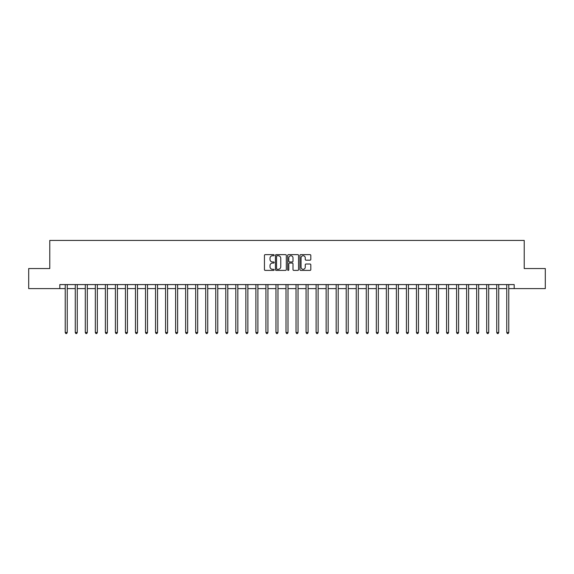 <?xml version="1.0" encoding="UTF-8"?>
<svg xmlns="http://www.w3.org/2000/svg" width="574" height="574" viewBox="0 0 574 574"><rect width="100%" height="100%" fill="white"/><g stroke="black" fill="none" stroke-linecap="round" stroke-linejoin="round"><path stroke-width="0.86" d="M274.157 255.186A0.552 0.552 0 0 0 273.604 254.634L265.231 254.634A0.789 0.789 0 0 0 264.442 255.423L264.442 269.608A0.789 0.789 0 0 0 265.231 270.397L273.604 270.397A0.552 0.552 0 0 0 274.157 269.845A0.552 0.552 0 0 0 273.604 269.292L272.521 269.292A2.518 2.518 0 0 1 270.002 266.767L270.002 265.59A2.518 2.518 0 0 1 272.521 263.064L273.604 263.064A0.552 0.552 0 0 0 274.157 262.512A0.552 0.552 0 0 0 273.604 261.966L272.521 261.966A2.518 2.518 0 0 1 270.002 259.441L270.002 258.257A2.518 2.518 0 0 1 272.521 255.739L273.604 255.739A0.552 0.552 0 0 0 274.157 255.186M310.032 260.187A0.789 0.789 0 0 0 310.814 259.405L310.814 255.423A0.789 0.789 0 0 0 310.032 254.634L300.733 254.634A0.789 0.789 0 0 0 299.944 255.423L299.944 269.608A0.789 0.789 0 0 0 300.733 270.397L310.032 270.397A0.789 0.789 0 0 0 310.814 269.608L310.814 264.801A0.789 0.789 0 0 0 310.032 264.011L306.05 264.011A0.789 0.789 0 0 0 305.26 264.801L305.26 267.183A2.109 2.109 0 0 1 303.151 269.292A2.109 2.109 0 0 1 301.049 267.183L301.049 257.848A2.109 2.109 0 0 1 303.151 255.739A2.109 2.109 0 0 1 305.26 257.848L305.26 259.405A0.789 0.789 0 0 0 306.05 260.187L310.032 260.187M59.811 288.607L28.7 288.607L28.7 268.539L49.773 268.539L49.773 240.434L524.227 240.434L524.227 268.539L545.3 268.539L545.3 288.607L514.189 288.607L514.189 284.589L59.811 284.589L59.811 288.607L65.228 288.607M286.311 255.423A0.789 0.789 0 0 0 285.522 254.634L276.223 254.634A0.789 0.789 0 0 0 275.434 255.423L275.434 269.608A0.789 0.789 0 0 0 276.223 270.397L285.522 270.397A0.789 0.789 0 0 0 286.311 269.608L286.311 255.423M288.478 254.634L297.777 254.634A0.789 0.789 0 0 1 298.566 255.423L298.566 269.608A0.789 0.789 0 0 1 297.777 270.397L293.795 270.397A0.789 0.789 0 0 1 293.005 269.608L293.005 263.853A0.789 0.789 0 0 0 292.223 263.064L289.583 263.064A0.789 0.789 0 0 0 288.794 263.853L288.794 269.845A0.552 0.552 0 0 1 288.241 270.397A0.552 0.552 0 0 1 287.689 269.845L287.689 255.423A0.789 0.789 0 0 1 288.478 254.634M67.237 288.607L75.266 288.607M77.268 288.607L85.296 288.607M87.305 288.607L95.334 288.607M97.336 288.607L105.365 288.607M107.374 288.607L115.403 288.607M117.412 288.607L125.441 288.607M127.442 288.607L135.471 288.607M137.48 288.607L145.509 288.607M147.511 288.607L155.54 288.607M157.549 288.607L165.577 288.607M167.586 288.607L175.615 288.607M177.617 288.607L185.646 288.607M187.655 288.607L195.684 288.607M197.686 288.607L205.714 288.607M207.723 288.607L215.752 288.607M217.761 288.607L225.79 288.607M227.792 288.607L235.821 288.607M237.83 288.607L245.859 288.607M247.86 288.607L255.889 288.607M257.898 288.607L265.927 288.607M267.936 288.607L275.965 288.607M277.967 288.607L285.996 288.607M288.005 288.607L296.033 288.607M298.035 288.607L306.064 288.607M308.073 288.607L316.102 288.607M318.111 288.607L326.14 288.607M328.141 288.607L336.17 288.607M338.179 288.607L346.208 288.607M348.21 288.607L356.239 288.607M358.248 288.607L366.277 288.607M368.286 288.607L376.314 288.607M378.316 288.607L386.345 288.607M388.354 288.607L396.383 288.607M398.385 288.607L406.414 288.607M408.423 288.607L416.451 288.607M418.46 288.607L426.489 288.607M428.491 288.607L436.52 288.607M438.529 288.607L446.558 288.607M448.559 288.607L456.588 288.607M458.597 288.607L466.626 288.607M468.635 288.607L476.664 288.607M478.666 288.607L486.695 288.607M488.704 288.607L496.732 288.607M498.734 288.607L506.763 288.607M508.772 288.607L514.189 288.607M277.091 255.739A0.552 0.552 0 0 0 276.539 256.291L276.539 268.74A0.552 0.552 0 0 0 277.091 269.292L278.232 269.292A2.518 2.518 0 0 0 280.758 266.767L280.758 258.257A2.518 2.518 0 0 0 278.232 255.739L277.091 255.739M293.005 257.884A2.109 2.109 0 0 0 290.903 255.774A2.109 2.109 0 0 0 288.794 257.884L288.794 261.177A0.789 0.789 0 0 0 289.583 261.966L292.223 261.966A0.789 0.789 0 0 0 293.005 261.177L293.005 257.884M67.33 284.589L67.294 284.697A0.804 0.804 0 0 0 67.237 284.991L67.237 332.518L65.228 332.518L65.228 284.991A0.804 0.804 0 0 0 65.171 284.697L65.127 284.589M67.237 332.518L66.634 333.566L65.831 333.566L65.228 332.518M77.368 284.589L77.325 284.697A0.804 0.804 0 0 0 77.268 284.991L77.268 332.518L75.266 332.518L75.266 284.991A0.804 0.804 0 0 0 75.201 284.697L75.165 284.589M77.268 332.518L76.665 333.566L75.861 333.566L75.266 332.518M87.406 284.589L87.363 284.697A0.804 0.804 0 0 0 87.305 284.991L87.305 332.518L85.296 332.518L85.296 284.991A0.804 0.804 0 0 0 85.239 284.697L85.196 284.589M87.305 332.518L86.703 333.566L85.899 333.566L85.296 332.518M97.437 284.589L97.401 284.697A0.804 0.804 0 0 0 97.336 284.991L97.336 332.518L95.334 332.518L95.334 284.991A0.804 0.804 0 0 0 95.277 284.697L95.234 284.589M97.336 332.518L96.741 333.566L95.937 333.566L95.334 332.518M107.474 284.589L107.431 284.697A0.804 0.804 0 0 0 107.374 284.991L107.374 332.518L105.365 332.518L105.365 284.991A0.804 0.804 0 0 0 105.307 284.697L105.272 284.589M107.374 332.518L106.771 333.566L105.968 333.566L105.365 332.518M117.505 284.589L117.469 284.697A0.804 0.804 0 0 0 117.412 284.991L117.412 332.518L115.403 332.518L115.403 284.991A0.804 0.804 0 0 0 115.345 284.697L115.302 284.589M117.412 332.518L116.809 333.566L116.005 333.566L115.403 332.518M127.543 284.589L127.5 284.697A0.804 0.804 0 0 0 127.442 284.991L127.442 332.518L125.441 332.518L125.441 284.991A0.804 0.804 0 0 0 125.376 284.697L125.34 284.589M127.442 332.518L126.84 333.566L126.036 333.566L125.441 332.518M137.581 284.589L137.538 284.697A0.804 0.804 0 0 0 137.48 284.991L137.48 332.518L135.471 332.518L135.471 284.991A0.804 0.804 0 0 0 135.414 284.697L135.371 284.589M137.48 332.518L136.877 333.566L136.074 333.566L135.471 332.518M147.611 284.589L147.575 284.697A0.804 0.804 0 0 0 147.511 284.991L147.511 332.518L145.509 332.518L145.509 284.991A0.804 0.804 0 0 0 145.452 284.697L145.409 284.589M147.511 332.518L146.915 333.566L146.112 333.566L145.509 332.518M157.649 284.589L157.606 284.697A0.804 0.804 0 0 0 157.549 284.991L157.549 332.518L155.54 332.518L155.54 284.991A0.804 0.804 0 0 0 155.482 284.697L155.446 284.589M157.549 332.518L156.946 333.566L156.142 333.566L155.54 332.518M167.68 284.589L167.644 284.697A0.804 0.804 0 0 0 167.586 284.991L167.586 332.518L165.577 332.518L165.577 284.991A0.804 0.804 0 0 0 165.52 284.697L165.477 284.589M167.586 332.518L166.984 333.566L166.18 333.566L165.577 332.518M177.718 284.589L177.675 284.697A0.804 0.804 0 0 0 177.617 284.991L177.617 332.518L175.615 332.518L175.615 284.991A0.804 0.804 0 0 0 175.551 284.697L175.515 284.589M177.617 332.518L177.014 333.566L176.211 333.566L175.615 332.518M187.755 284.589L187.712 284.697A0.804 0.804 0 0 0 187.655 284.991L187.655 332.518L185.646 332.518L185.646 284.991A0.804 0.804 0 0 0 185.589 284.697L185.546 284.589M187.655 332.518L187.052 333.566L186.249 333.566L185.646 332.518M197.786 284.589L197.75 284.697A0.804 0.804 0 0 0 197.686 284.991L197.686 332.518L195.684 332.518L195.684 284.991A0.804 0.804 0 0 0 195.626 284.697L195.583 284.589M197.686 332.518L197.09 333.566L196.286 333.566L195.684 332.518M207.824 284.589L207.781 284.697A0.804 0.804 0 0 0 207.723 284.991L207.723 332.518L205.714 332.518L205.714 284.991A0.804 0.804 0 0 0 205.657 284.697L205.621 284.589M207.723 332.518L207.121 333.566L206.317 333.566L205.714 332.518M217.855 284.589L217.819 284.697A0.804 0.804 0 0 0 217.761 284.991L217.761 332.518L215.752 332.518L215.752 284.991A0.804 0.804 0 0 0 215.695 284.697L215.652 284.589M217.761 332.518L217.159 333.566L216.355 333.566L215.752 332.518M227.892 284.589L227.849 284.697A0.804 0.804 0 0 0 227.792 284.991L227.792 332.518L225.79 332.518L225.79 284.991A0.804 0.804 0 0 0 225.726 284.697L225.69 284.589M227.792 332.518L227.189 333.566L226.386 333.566L225.79 332.518M237.93 284.589L237.887 284.697A0.804 0.804 0 0 0 237.83 284.991L237.83 332.518L235.821 332.518L235.821 284.991A0.804 0.804 0 0 0 235.763 284.697L235.72 284.589M237.83 332.518L237.227 333.566L236.423 333.566L235.821 332.518M247.961 284.589L247.925 284.697A0.804 0.804 0 0 0 247.86 284.991L247.86 332.518L245.859 332.518L245.859 284.991A0.804 0.804 0 0 0 245.801 284.697L245.758 284.589M247.86 332.518L247.265 333.566L246.461 333.566L245.859 332.518M257.999 284.589L257.956 284.697A0.804 0.804 0 0 0 257.898 284.991L257.898 332.518L255.889 332.518L255.889 284.991A0.804 0.804 0 0 0 255.832 284.697L255.796 284.589M257.898 332.518L257.296 333.566L256.492 333.566L255.889 332.518M268.029 284.589L267.993 284.697A0.804 0.804 0 0 0 267.936 284.991L267.936 332.518L265.927 332.518L265.927 284.991A0.804 0.804 0 0 0 265.87 284.697L265.827 284.589M267.936 332.518L267.333 333.566L266.53 333.566L265.927 332.518M278.067 284.589L278.024 284.697A0.804 0.804 0 0 0 277.967 284.991L277.967 332.518L275.965 332.518L275.965 284.991A0.804 0.804 0 0 0 275.9 284.697L275.864 284.589M277.967 332.518L277.364 333.566L276.56 333.566L275.965 332.518M288.105 284.589L288.062 284.697A0.804 0.804 0 0 0 288.005 284.991L288.005 332.518L285.996 332.518L285.996 284.991A0.804 0.804 0 0 0 285.938 284.697L285.895 284.589M288.005 332.518L287.402 333.566L286.598 333.566L285.996 332.518M298.136 284.589L298.1 284.697A0.804 0.804 0 0 0 298.035 284.991L298.035 332.518L296.033 332.518L296.033 284.991A0.804 0.804 0 0 0 295.976 284.697L295.933 284.589M298.035 332.518L297.44 333.566L296.636 333.566L296.033 332.518M308.173 284.589L308.13 284.697A0.804 0.804 0 0 0 308.073 284.991L308.073 332.518L306.064 332.518L306.064 284.991A0.804 0.804 0 0 0 306.007 284.697L305.971 284.589M308.073 332.518L307.47 333.566L306.667 333.566L306.064 332.518M318.204 284.589L318.168 284.697A0.804 0.804 0 0 0 318.111 284.991L318.111 332.518L316.102 332.518L316.102 284.991A0.804 0.804 0 0 0 316.044 284.697L316.001 284.589M318.111 332.518L317.508 333.566L316.704 333.566L316.102 332.518M328.242 284.589L328.199 284.697A0.804 0.804 0 0 0 328.141 284.991L328.141 332.518L326.14 332.518L326.14 284.991A0.804 0.804 0 0 0 326.075 284.697L326.039 284.589M328.141 332.518L327.539 333.566L326.735 333.566L326.14 332.518M338.28 284.589L338.237 284.697A0.804 0.804 0 0 0 338.179 284.991L338.179 332.518L336.17 332.518L336.17 284.991A0.804 0.804 0 0 0 336.113 284.697L336.07 284.589M338.179 332.518L337.577 333.566L336.773 333.566L336.17 332.518M348.31 284.589L348.274 284.697A0.804 0.804 0 0 0 348.21 284.991L348.21 332.518L346.208 332.518L346.208 284.991A0.804 0.804 0 0 0 346.151 284.697L346.108 284.589M348.21 332.518L347.614 333.566L346.811 333.566L346.208 332.518M358.348 284.589L358.305 284.697A0.804 0.804 0 0 0 358.248 284.991L358.248 332.518L356.239 332.518L356.239 284.991A0.804 0.804 0 0 0 356.181 284.697L356.145 284.589M358.248 332.518L357.645 333.566L356.841 333.566L356.239 332.518M368.379 284.589L368.343 284.697A0.804 0.804 0 0 0 368.286 284.991L368.286 332.518L366.277 332.518L366.277 284.991A0.804 0.804 0 0 0 366.219 284.697L366.176 284.589M368.286 332.518L367.683 333.566L366.879 333.566L366.277 332.518M378.417 284.589L378.374 284.697A0.804 0.804 0 0 0 378.316 284.991L378.316 332.518L376.314 332.518L376.314 284.991A0.804 0.804 0 0 0 376.25 284.697L376.214 284.589M378.316 332.518L377.714 333.566L376.91 333.566L376.314 332.518M388.454 284.589L388.411 284.697A0.804 0.804 0 0 0 388.354 284.991L388.354 332.518L386.345 332.518L386.345 284.991A0.804 0.804 0 0 0 386.288 284.697L386.245 284.589M388.354 332.518L387.751 333.566L386.948 333.566L386.345 332.518M398.485 284.589L398.449 284.697A0.804 0.804 0 0 0 398.385 284.991L398.385 332.518L396.383 332.518L396.383 284.991A0.804 0.804 0 0 0 396.325 284.697L396.282 284.589M398.385 332.518L397.789 333.566L396.986 333.566L396.383 332.518M408.523 284.589L408.48 284.697A0.804 0.804 0 0 0 408.423 284.991L408.423 332.518L406.414 332.518L406.414 284.991A0.804 0.804 0 0 0 406.356 284.697L406.32 284.589M408.423 332.518L407.82 333.566L407.016 333.566L406.414 332.518M418.554 284.589L418.518 284.697A0.804 0.804 0 0 0 418.46 284.991L418.46 332.518L416.451 332.518L416.451 284.991A0.804 0.804 0 0 0 416.394 284.697L416.351 284.589M418.46 332.518L417.858 333.566L417.054 333.566L416.451 332.518M428.591 284.589L428.548 284.697A0.804 0.804 0 0 0 428.491 284.991L428.491 332.518L426.489 332.518L426.489 284.991A0.804 0.804 0 0 0 426.425 284.697L426.389 284.589M428.491 332.518L427.888 333.566L427.085 333.566L426.489 332.518M438.629 284.589L438.586 284.697A0.804 0.804 0 0 0 438.529 284.991L438.529 332.518L436.52 332.518L436.52 284.991A0.804 0.804 0 0 0 436.462 284.697L436.419 284.589M438.529 332.518L437.926 333.566L437.123 333.566L436.52 332.518M448.66 284.589L448.624 284.697A0.804 0.804 0 0 0 448.559 284.991L448.559 332.518L446.558 332.518L446.558 284.991A0.804 0.804 0 0 0 446.5 284.697L446.457 284.589M448.559 332.518L447.964 333.566L447.16 333.566L446.558 332.518M458.698 284.589L458.655 284.697A0.804 0.804 0 0 0 458.597 284.991L458.597 332.518L456.588 332.518L456.588 284.991A0.804 0.804 0 0 0 456.531 284.697L456.495 284.589M458.597 332.518L457.995 333.566L457.191 333.566L456.588 332.518M468.728 284.589L468.693 284.697A0.804 0.804 0 0 0 468.635 284.991L468.635 332.518L466.626 332.518L466.626 284.991A0.804 0.804 0 0 0 466.569 284.697L466.526 284.589M468.635 332.518L468.032 333.566L467.229 333.566L466.626 332.518M478.766 284.589L478.723 284.697A0.804 0.804 0 0 0 478.666 284.991L478.666 332.518L476.664 332.518L476.664 284.991A0.804 0.804 0 0 0 476.599 284.697L476.564 284.589M478.666 332.518L478.063 333.566L477.259 333.566L476.664 332.518M488.804 284.589L488.761 284.697A0.804 0.804 0 0 0 488.704 284.991L488.704 332.518L486.695 332.518L486.695 284.991A0.804 0.804 0 0 0 486.637 284.697L486.594 284.589M488.704 332.518L488.101 333.566L487.297 333.566L486.695 332.518M498.835 284.589L498.799 284.697A0.804 0.804 0 0 0 498.734 284.991L498.734 332.518L496.732 332.518L496.732 284.991A0.804 0.804 0 0 0 496.675 284.697L496.632 284.589M498.734 332.518L498.139 333.566L497.335 333.566L496.732 332.518M508.873 284.589L508.829 284.697A0.804 0.804 0 0 0 508.772 284.991L508.772 332.518L506.763 332.518L506.763 284.991A0.804 0.804 0 0 0 506.706 284.697L506.67 284.589M508.772 332.518L508.169 333.566L507.366 333.566L506.763 332.518"/></g></svg>
